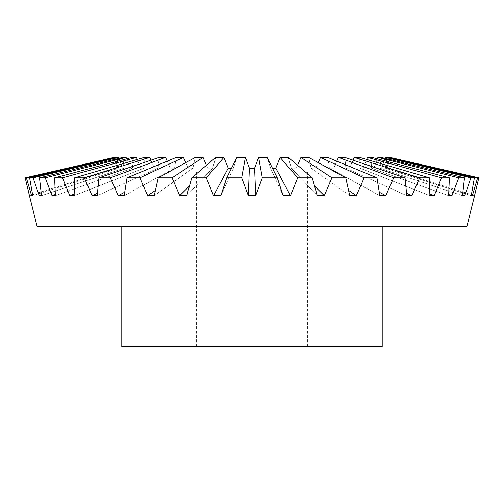 <?xml version="1.0" encoding="UTF-8"?>
<svg xmlns="http://www.w3.org/2000/svg" width="504" height="504" viewBox="0 0 504 504"><rect width="100%" height="100%" fill="white"/><g stroke="black" fill="none" stroke-linecap="round" stroke-linejoin="round"><path stroke-width="0.38" stroke-dasharray="2.52 1.89" d="M387.374 168.16L389.926 157.399L387.374 168.16L474.548 195.653L387.374 168.16M258.634 157.399L254.633 168.16L249.367 168.16L245.366 157.399L241.668 177.811L248.308 195.653L255.692 195.653L262.332 177.811L258.634 157.399L267.019 157.399L270.572 168.16L267.019 157.399L277.276 177.811L283.166 195.653L290.455 195.653L297.681 177.811L280.13 157.399L288.313 157.399L291.325 168.16L288.313 157.399L312.26 177.811L317.262 195.653L324.28 195.653L331.909 177.811L300.932 157.399L308.706 157.399L311.113 168.16L308.706 157.399L345.763 177.811L349.745 195.653L356.322 195.653L364.171 177.811L320.531 157.399L327.701 157.399L329.44 168.16L327.701 157.399L376.954 177.811L379.821 195.653L385.793 195.653L393.668 177.811L338.442 157.399L344.837 157.399L345.864 168.16L344.837 157.399L405.065 177.811L406.753 195.653L411.97 195.653L419.674 177.811L354.224 157.399L359.686 157.399L359.969 168.16L359.686 157.399L429.414 177.811L429.874 195.653L434.209 195.653L441.554 177.811L367.485 157.399L371.883 157.399L371.423 168.16L371.883 157.399L449.392 177.811L448.617 195.653L451.962 195.653L458.772 177.811L377.906 157.399L381.125 157.399L379.934 168.16L381.125 157.399L464.505 177.811L462.514 195.653L464.795 195.653L470.894 177.811L385.226 157.399L387.192 157.399L474.39 177.811L471.227 195.653L472.38 195.653L477.622 177.811L389.271 157.399L386.121 168.16L385.295 168.16L387.192 157.399L385.295 168.16L386.121 168.16L389.138 157.859M385.226 157.399L381.56 168.16L379.934 168.16L381.56 168.16L384.917 158.332M377.906 157.399L373.817 168.16L371.423 168.16L373.817 168.16L377.364 158.848M367.485 157.399L363.069 168.16L359.969 168.16L363.069 168.16L366.654 159.44M354.224 157.399L349.587 168.16L345.864 168.16L349.587 168.16L353.033 160.178M338.442 157.399L333.705 168.16L329.44 168.16L333.705 168.16L336.792 161.167M320.531 157.399L315.806 168.16L311.113 168.16L315.806 168.16L318.232 162.647M300.932 157.399L296.339 168.16L291.325 168.16L296.339 168.16L297.568 165.293M280.13 157.399L275.776 168.16L272.431 168.166M231.569 168.166L233.428 168.16L236.981 157.399L233.428 168.16L220.834 195.653L226.724 177.811L236.981 157.399L245.366 157.399M206.432 165.293L207.661 168.16L212.675 168.16L215.687 157.399L212.675 168.16L186.738 195.653L191.741 177.811L215.687 157.399L223.871 157.399L206.319 177.811L191.741 177.811M185.768 162.647L188.194 168.16L192.887 168.16L195.294 157.399L192.887 168.16L154.255 195.653L158.237 177.811L195.294 157.399L203.068 157.399L172.091 177.811L158.237 177.811M167.208 161.167L170.295 168.16L174.56 168.16L176.299 157.399L174.56 168.16L124.179 195.653L127.046 177.811L176.299 157.399L183.469 157.399L139.828 177.811L127.046 177.811M150.967 160.178L154.413 168.16L158.136 168.16L159.163 157.399L158.136 168.16L97.247 195.653L98.935 177.811L159.163 157.399L165.558 157.399L110.332 177.811L98.935 177.811M137.346 159.44L140.931 168.16L144.031 168.16L144.314 157.399L144.031 168.16L74.126 195.653L74.586 177.811L144.314 157.399L149.776 157.399L84.325 177.811L74.586 177.811M126.636 158.848L130.183 168.16L132.577 168.16L132.117 157.399L132.577 168.16L55.383 195.653L54.608 177.811L132.117 157.399L136.515 157.399L62.446 177.811L54.608 177.811M119.083 158.332L122.441 168.16L124.066 168.16L122.875 157.399L124.066 168.16L41.485 195.653L39.495 177.811L122.875 157.399L126.095 157.399L45.228 177.811L39.495 177.811M114.862 157.859L117.879 168.16L118.705 168.16L116.808 157.399L118.705 168.16L32.773 195.653L29.61 177.811L116.808 157.399L118.774 157.399L33.106 177.811L29.61 177.811M29.453 195.653L116.626 168.16L114.074 157.399L116.626 168.16L29.453 195.653L25.2 177.811L114.729 157.399L25.2 177.811M116.6 168.166L117.527 171.87L386.474 171.87L387.4 168.166M252 226.403L121.187 226.403L252 226.403M382.208 346.601L121.792 346.601M252 346.601L196.352 346.601L252 346.601M252 171.87L196.352 171.87L252 171.87M466.887 226.403L37.113 226.403M26.378 177.811L31.62 195.653L32.773 195.653L118.705 168.16L117.879 168.16L114.729 157.399M33.106 177.811L39.205 195.653L41.485 195.653L124.066 168.16L122.441 168.16L118.774 157.399M45.228 177.811L52.038 195.653L55.383 195.653L132.577 168.16L130.183 168.16L126.095 157.399M62.446 177.811L69.791 195.653L74.126 195.653L144.031 168.16L140.931 168.16L136.515 157.399M84.325 177.811L92.03 195.653L97.247 195.653L158.136 168.16L154.413 168.16L149.776 157.399M110.332 177.811L118.207 195.653L124.179 195.653L174.56 168.16L170.295 168.16L165.558 157.399M139.828 177.811L147.678 195.653L154.255 195.653L192.887 168.16L188.194 168.16L183.469 157.399M172.091 177.811L179.72 195.653L186.738 195.653L212.675 168.16L207.661 168.16L203.068 157.399M206.319 177.811L213.545 195.653L220.834 195.653L233.428 168.16L228.224 168.16L223.871 157.399M241.668 177.811L226.724 177.811M277.276 177.811L262.332 177.811M312.26 177.811L297.681 177.811M345.763 177.811L331.909 177.811M376.954 177.811L364.171 177.811M405.065 177.811L393.668 177.811M429.414 177.811L419.674 177.811M449.392 177.811L441.554 177.811M464.505 177.811L458.772 177.811M474.39 177.811L470.894 177.811M389.271 157.399L477.622 177.811M478.8 177.811L474.548 195.653M189.403 186.121L179.72 195.653M155.421 190.399L147.678 195.653M124.721 192.213L118.207 195.653M97.467 193.259L92.03 195.653M74.164 193.964L69.791 195.653M55.333 194.494L52.038 195.653M41.404 194.928L39.205 195.653M32.71 195.306L31.62 195.653M228.224 168.16L213.545 195.653M249.367 168.16L248.308 195.653M255.692 195.653L254.633 168.16M270.572 168.16L283.166 195.653L270.572 168.16M290.455 195.653L275.776 168.16M291.325 168.16L317.262 195.653L291.325 168.16M324.28 195.653L314.597 186.121M311.113 168.16L349.745 195.653L311.113 168.16M356.322 195.653L348.579 190.399M329.44 168.16L379.821 195.653L329.44 168.16M385.793 195.653L379.279 192.213M345.864 168.16L406.753 195.653L345.864 168.16M411.97 195.653L406.533 193.259M359.969 168.16L429.874 195.653L359.969 168.16M434.209 195.653L429.836 193.964M371.423 168.16L448.617 195.653L371.423 168.16M451.962 195.653L448.667 194.494M379.934 168.16L462.514 195.653L379.934 168.16M464.795 195.653L462.596 194.928M385.295 168.16L471.227 195.653L385.295 168.16M472.38 195.653L471.29 195.306M386.474 171.87L117.527 171.87M382.208 227.002L121.792 227.002M196.352 346.601L196.352 171.87M307.648 346.601L307.648 171.87"/><path stroke-width="0.76" d="M389.138 157.859L389.271 157.399L389.926 157.399L478.8 177.811L474.548 195.653M384.917 158.332L385.226 157.399L387.192 157.399L474.39 177.811L471.227 195.653L472.38 195.653L477.622 177.811L478.8 177.811M377.364 158.848L377.906 157.399L381.125 157.399L464.505 177.811L462.514 195.653L464.795 195.653L470.894 177.811L474.39 177.811M366.654 159.44L367.485 157.399L371.883 157.399L449.392 177.811L448.617 195.653L451.962 195.653L458.772 177.811L464.505 177.811M353.033 160.178L354.224 157.399L359.686 157.399L429.414 177.811L429.874 195.653L434.209 195.653L441.554 177.811L449.392 177.811M336.792 161.167L338.442 157.399L344.837 157.399L405.065 177.811L406.753 195.653L411.97 195.653L419.674 177.811L429.414 177.811M318.232 162.647L320.531 157.399L327.701 157.399L376.954 177.811L379.821 195.653L385.793 195.653L393.668 177.811L405.065 177.811M297.568 165.293L300.932 157.399L308.706 157.399L345.763 177.811L349.745 195.653L356.322 195.653L364.171 177.811L376.954 177.811M272.431 168.166L275.776 168.16L280.13 157.399L288.313 157.399L312.26 177.811L317.262 195.653L324.28 195.653L331.909 177.811L345.763 177.811M206.319 177.811L223.871 157.399L215.687 157.399L191.741 177.811L206.319 177.811L213.545 195.653L220.834 195.653L226.724 177.811L236.981 157.399L245.366 157.399L249.367 168.16L254.633 168.16L258.634 157.399L267.019 157.399L277.276 177.811L283.166 195.653L290.455 195.653L297.681 177.811L312.26 177.811M223.871 157.399L228.224 168.16L231.569 168.166M191.741 177.811L186.738 195.653L179.72 195.653L172.091 177.811L158.237 177.811L195.294 157.399L203.068 157.399L206.432 165.293M158.237 177.811L154.255 195.653L147.678 195.653L139.828 177.811L127.046 177.811L176.299 157.399L183.469 157.399L185.768 162.647M127.046 177.811L124.179 195.653L118.207 195.653L110.332 177.811L98.935 177.811L159.163 157.399L165.558 157.399L167.208 161.167M98.935 177.811L97.247 195.653L92.03 195.653L84.325 177.811L74.586 177.811L144.314 157.399L149.776 157.399L150.967 160.178M74.586 177.811L74.126 195.653L69.791 195.653L62.446 177.811L54.608 177.811L132.117 157.399L136.515 157.399L137.346 159.44M54.608 177.811L55.383 195.653L52.038 195.653L45.228 177.811L39.495 177.811L122.875 157.399L126.095 157.399L126.636 158.848M39.495 177.811L41.485 195.653L39.205 195.653L33.106 177.811L29.61 177.811L116.808 157.399L118.774 157.399L119.083 158.332M29.61 177.811L32.773 195.653L31.62 195.653L26.378 177.811L25.2 177.811L114.074 157.399L114.729 157.399L114.862 157.859M382.208 227.002L121.792 227.002L121.792 346.601L382.208 346.601L382.208 227.002L382.813 226.403M29.427 195.659L37.113 226.403L466.887 226.403L474.573 195.659M213.545 195.653L228.224 168.16M258.634 157.399L262.332 177.811L277.276 177.811M262.332 177.811L255.692 195.653L248.308 195.653L241.668 177.811L245.366 157.399M226.724 177.811L241.668 177.811M25.2 177.811L29.453 195.653M172.091 177.811L203.068 157.399M179.72 195.653L189.403 186.121M139.828 177.811L183.469 157.399M147.678 195.653L155.421 190.399M110.332 177.811L165.558 157.399M118.207 195.653L124.721 192.213M84.325 177.811L149.776 157.399M92.03 195.653L97.467 193.259M62.446 177.811L136.515 157.399M69.791 195.653L74.164 193.964M45.228 177.811L126.095 157.399M52.038 195.653L55.333 194.494M33.106 177.811L118.774 157.399M39.205 195.653L41.404 194.928M26.378 177.811L114.729 157.399M31.62 195.653L32.71 195.306M389.271 157.399L477.622 177.811M471.29 195.306L472.38 195.653M385.226 157.399L470.894 177.811M462.596 194.928L464.795 195.653M377.906 157.399L458.772 177.811M448.667 194.494L451.962 195.653M367.485 157.399L441.554 177.811M429.836 193.964L434.209 195.653M354.224 157.399L419.674 177.811M406.533 193.259L411.97 195.653M338.442 157.399L393.668 177.811M379.279 192.213L385.793 195.653M320.531 157.399L364.171 177.811M348.579 190.399L356.322 195.653M300.932 157.399L331.909 177.811M314.597 186.121L324.28 195.653M280.13 157.399L297.681 177.811M275.776 168.16L290.455 195.653M254.633 168.16L255.692 195.653M248.308 195.653L249.367 168.16M121.792 227.002L121.187 226.403"/></g></svg>
